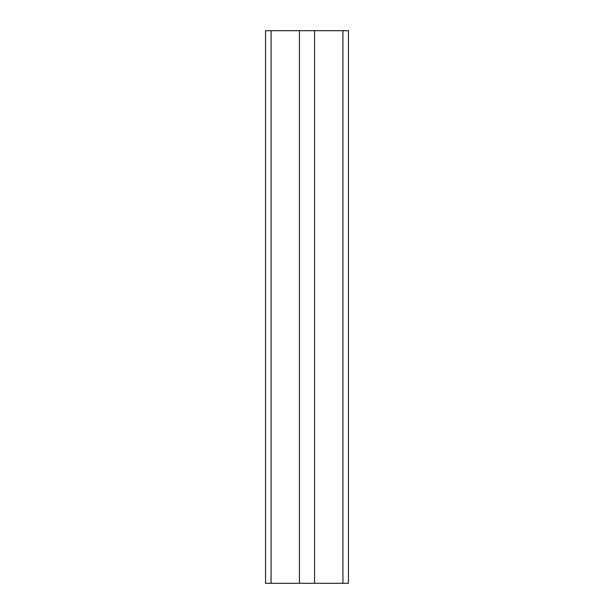 <?xml version="1.0" encoding="UTF-8"?>
<svg xmlns="http://www.w3.org/2000/svg" width="614" height="614" viewBox="0 0 614 614"><rect width="100%" height="100%" fill="white"/><g stroke="black" fill="none" stroke-linecap="round" stroke-linejoin="round"><path stroke-width="0.92" d="M314.552 583.3L314.552 30.7L348.445 30.7L348.445 583.3L265.555 583.3L265.555 30.7L271.081 30.7L271.081 583.3M314.552 30.7L299.448 30.7L299.448 583.3M299.448 30.7L271.081 30.7M342.919 30.7L342.919 583.3"/></g></svg>
